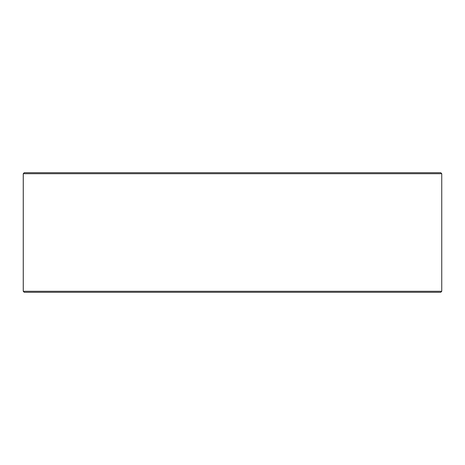 <?xml version="1.0" encoding="UTF-8"?>
<svg xmlns="http://www.w3.org/2000/svg" width="465" height="465" viewBox="0 0 465 465"><rect width="100%" height="100%" fill="white"/><g stroke="black" fill="none" stroke-linecap="round" stroke-linejoin="round"><path stroke-width="0.7" d="M23.279 291.288L24.279 292.287L23.25 291.288L23.25 173.712L24.244 172.713L440.756 172.713L441.75 173.712L23.279 173.712L23.279 291.288L441.75 291.288L441.75 173.712M24.279 172.713L23.279 173.712M24.279 292.287L440.756 292.287L441.75 291.288"/></g></svg>
